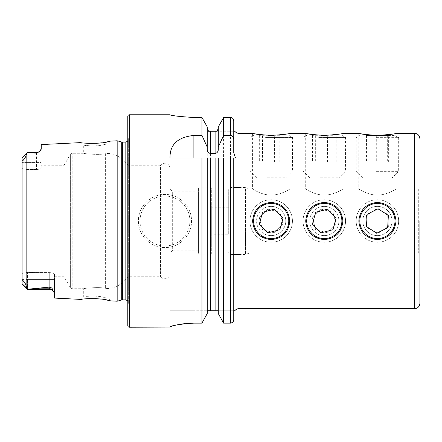 <?xml version="1.0" encoding="UTF-8"?>
<svg xmlns="http://www.w3.org/2000/svg" width="442" height="442" viewBox="0 0 442 442"><rect width="100%" height="100%" fill="white"/><g stroke="black" fill="none" stroke-linecap="round" stroke-linejoin="round"><path stroke-width="0.33" stroke-dasharray="2.21 1.66" d="M108.135 298.251L99.732 296.444L92.367 295.969L85.77 296.444C89.941 295.831 94.4 295.808 99.146 296.372L108.135 298.251L110.622 300.886L109.749 300.676M106.461 299.969L101.179 299.118M95.594 298.637L89.925 298.582M85.676 298.836L82.262 299.217M85.184 143.12L80.963 142.6L83.715 145.236L92.367 146.031L99.732 145.556L108.135 143.749L99.5 145.589C94.395 146.197 89.82 146.186 85.77 145.556L83.709 145.236L83.709 153.286L72.195 153.286A2.127 2.127 0 0 0 70.355 154.346L70.355 287.654L70.355 154.346L64.073 165.236L64.073 276.764L70.355 287.654A2.127 2.127 0 0 0 72.195 288.714L72.195 153.286L72.195 288.714L83.709 288.714L83.709 296.764L80.969 299.4M324.301 239.586C312.986 238.52 306.792 232.326 305.709 221C306.814 209.652 313.008 203.453 324.301 202.414C312.986 203.48 306.792 209.674 305.709 221C306.814 232.348 313.008 238.547 324.301 239.586C335.589 238.492 341.788 232.299 342.887 221.011C341.804 209.718 335.611 203.519 324.301 202.414C313.008 203.513 306.809 209.707 305.709 220.994C306.809 232.293 313.008 238.492 324.301 239.586C335.616 238.52 341.815 232.321 342.887 221C341.788 209.652 335.594 203.453 324.301 202.414C335.616 203.48 341.815 209.679 342.887 221C341.788 232.348 335.594 238.547 324.301 239.586M377.413 239.586C366.098 238.52 359.904 232.326 358.821 221C359.921 209.652 366.12 203.453 377.413 202.414C366.098 203.48 359.904 209.674 358.821 221C359.921 232.348 366.12 238.547 377.413 239.586C388.7 238.492 394.894 232.299 395.999 221.011C394.916 209.718 388.722 203.519 377.413 202.414C366.12 203.513 359.921 209.707 358.821 220.994C359.921 232.293 366.114 238.492 377.413 239.586C388.728 238.52 394.927 232.321 395.999 221C394.899 209.652 388.7 203.453 377.413 202.414C388.728 203.48 394.927 209.679 395.999 221C394.899 232.348 388.7 238.547 377.413 239.586M271.189 239.586C259.879 238.52 253.68 232.326 252.603 221C253.702 209.652 259.896 203.453 271.189 202.414C259.879 203.48 253.68 209.674 252.603 221C253.702 232.348 259.896 238.547 271.189 239.586C282.477 238.492 288.676 232.299 289.781 221.011C288.692 209.718 282.499 203.519 271.189 202.414C259.896 203.513 253.697 209.707 252.603 220.994C253.697 232.293 259.896 238.492 271.189 239.586C282.51 238.52 288.703 232.321 289.781 221C288.676 209.652 282.482 203.453 271.189 202.414C282.51 203.48 288.703 209.679 289.781 221C288.676 232.348 282.482 238.547 271.189 239.586M239.056 187.541L245.57 187.541L245.57 221L245.57 187.541L249.945 189.132L249.945 221L249.945 189.132L252.603 189.132L252.603 133.368L254.095 133.672M258.051 134.357L260.868 134.744M264.029 135.064L271.189 135.363L278.322 135.064M271.189 195.115C261.007 195.038 252.575 188.889 252.603 189.132C252.564 188.878 261.007 195.044 271.189 195.115C261.007 195.038 252.575 188.889 252.603 189.132C252.564 188.878 261.007 195.044 271.189 195.115C281.388 195.032 289.803 188.883 289.781 189.132C289.808 188.883 281.366 195.044 271.189 195.115C281.388 195.032 289.803 188.883 289.781 189.132C289.808 188.883 281.366 195.044 271.189 195.115M286.587 133.987L289.781 133.368L289.781 189.132L305.709 189.132L305.709 133.368L307.207 133.672M311.162 134.357L313.98 134.744M317.141 135.064L324.301 135.363L331.434 135.064M324.301 195.115C314.118 195.038 305.687 188.889 305.709 189.132C305.676 188.878 314.118 195.044 324.301 195.115C314.118 195.038 305.687 188.889 305.709 189.132C305.676 188.878 314.118 195.044 324.301 195.115C334.5 195.032 342.915 188.883 342.887 189.132C342.92 188.883 334.478 195.044 324.301 195.115C334.5 195.032 342.915 188.883 342.887 189.132C342.92 188.883 334.478 195.044 324.301 195.115M339.694 133.987L342.887 133.368L342.887 189.132L358.821 189.132L358.821 133.368L360.318 133.672M364.274 134.357L367.092 134.744M370.247 135.064L377.413 135.363M377.413 195.115C367.23 195.038 358.799 188.889 358.821 189.132C358.788 188.878 367.225 195.044 377.413 195.115C367.23 195.038 358.799 188.889 358.821 189.132C358.788 188.878 367.225 195.044 377.413 195.115C387.612 195.032 396.026 188.883 395.999 189.132C396.032 188.883 387.59 195.044 377.413 195.115C387.612 195.032 396.026 188.883 395.999 189.132C396.032 188.883 387.59 195.044 377.413 195.115M228.702 221L228.702 189.662L228.702 221M419.9 303.322L419.9 221M164.965 194.447A26.553 26.553 0 0 0 138.412 221A26.553 26.553 0 0 0 164.965 247.553C179.237 247.863 191.839 235.249 191.524 220.994C191.834 206.745 179.231 194.126 164.965 194.447C150.728 194.137 138.092 206.723 138.412 221.017C138.103 235.271 150.739 247.874 164.965 247.553A26.553 26.553 0 0 0 191.524 221A26.553 26.553 0 0 0 164.965 194.447A26.553 26.553 0 0 1 191.524 221A26.553 26.553 0 0 1 164.965 247.553M41.222 165.236L41.222 167.761L41.222 165.236L64.073 165.236L64.073 276.764L54.499 276.764L54.499 274.338L54.499 293.427L54.499 279.421L27.459 279.421L27.459 289.405L49.719 287.073C51.537 287.676 52.476 288.543 52.543 289.676L54.499 293.427L54.499 298.079M36.437 152.595L39.587 151.413L36.437 153.12L36.437 152.595L36.437 169.496L36.437 152.595L27.144 152.595L27.144 162.579L41.222 162.579L41.222 167.761C40.995 168.728 39.399 169.303 36.437 169.496L27.144 169.496L27.144 272.504L27.144 162.579L41.222 162.579L41.222 167.761C40.995 168.728 39.399 169.303 36.437 169.496L27.144 169.496L27.144 162.579L22.1 162.579L27.144 162.579L27.144 152.595L22.1 157.639L22.1 282.327C21.851 281.14 22.21 280.615 23.166 280.753C24.813 282.676 25.802 284.3 26.139 285.62L27.459 289.25M36.437 153.12L27.144 152.672L26.139 155.208C25.863 156.617 24.84 158.352 23.067 160.413C22.188 160.347 21.868 159.695 22.1 158.446M170.015 273.449L170.015 168.551L170.015 273.449A5.31 5.31 0 0 1 160.556 276.764L127.793 276.764A26.553 26.553 0 0 1 108.141 288.598L105.61 288.306C99.295 286.736 83.068 288.383 83.709 288.714C83.074 288.383 99.268 286.736 105.61 288.306L108.141 288.598L108.141 298.251M108.141 143.749L108.141 153.402L105.61 153.694C99.295 155.264 83.068 153.617 83.709 153.286C83.074 153.617 99.268 155.264 105.61 153.694L108.141 153.402A26.553 26.553 0 0 1 127.793 165.236L127.793 276.764L127.793 165.236L160.556 165.236L160.556 276.764L160.556 165.236A5.31 5.31 0 0 1 170.015 168.551M198.43 191.789L198.43 250.211L198.43 191.789L172.667 191.789L172.667 250.211L170.015 252.868L170.015 189.132L170.015 252.868M198.43 250.211L172.667 250.211L172.667 191.789L170.015 189.132M127.793 301.317A3.188 3.188 0 0 1 128.29 303.521L127.793 307.079L127.793 134.921L127.793 307.079M127.793 140.683A3.188 3.188 0 0 0 128.29 138.479L127.793 134.921M228.702 234.277L228.702 207.723L228.702 234.277L211.707 234.277L211.707 207.723L211.707 234.277M228.702 207.723L211.707 207.723M211.707 254.194L211.707 187.806L211.707 254.194L198.43 254.194L198.43 187.806L198.43 254.194M211.707 187.806L198.43 187.806M230.558 117.5L230.558 323.124L223.575 323.124L223.575 117.5L230.558 117.5C232.514 117.716 233.575 118.81 233.746 120.776L233.746 131.241L216.972 131.241L233.746 131.241M233.746 152.606L233.746 120.776M233.746 187.541L233.746 254.459L233.746 187.541L230.823 187.541L230.823 221L230.823 187.541C229.536 187.668 228.829 188.375 228.702 189.662M27.1 288.466L22.1 284.046L22.1 279.421L22.1 284.046L27.459 289.405L27.459 272.637L27.459 279.421L22.1 279.421L22.1 168.606L22.1 273.394L27.144 272.504L49.719 272.637C52.675 272.819 54.267 273.388 54.499 274.338L54.499 279.421L22.1 279.421L22.1 273.394L27.144 272.504L49.719 272.637C52.675 272.819 54.267 273.388 54.499 274.338L54.499 276.764M41.189 149.28L40.504 150.495M41.222 144.589L41.222 148.993M90.091 143.423L96.03 143.341M101.765 142.805L106.08 142.109M110.191 141.219L108.135 143.749M117.169 140.783L117.169 301.217M22.1 283.77L22.1 282.327M27.144 169.496L22.1 168.606L27.144 169.496M207.243 149.214L207.243 311.886L207.431 310.759L233.746 310.759L233.746 319.809L233.746 310.759L218.105 310.759L218.293 158.065M218.293 313.566L218.293 311.886M207.243 311.886L207.243 158.065M230.558 323.124L232.846 322.119M218.293 149.214L218.293 126.92M210.431 310.759L210.431 131.241L215.105 131.241L215.105 310.759M208.563 131.241L209.469 131.241M207.243 126.92L207.243 313.566M184.723 117.097L201.961 117.5L201.961 323.124L193.911 323.124L193.911 310.759L170.015 310.759L207.431 310.759L193.911 310.759L193.911 323.124M170.015 131.241L170.015 114.776L171.839 115.174M174.049 115.611L180.629 116.655M171.772 326.251L173.905 325.621M176.999 324.876L180.607 324.196M184.745 323.632L189.226 323.257M281.471 134.744L284.333 134.357M334.583 134.744L337.445 134.357M381.021 135.285L384.546 135.064M387.695 134.744L390.557 134.357M392.805 133.987L395.999 133.368L395.999 189.132L418.309 189.132L418.309 221L418.309 189.132L419.9 187.541M127.793 116.373L127.793 325.627M170.015 158.065L201.961 158.065M210.431 158.065L215.105 158.065M223.575 158.065L233.746 158.065M245.57 221L245.57 254.459L245.57 221M249.945 221L249.945 252.868L249.945 221M265.598 241.498A21.244 21.244 0 0 0 291.687 226.591A21.244 21.244 0 0 0 276.78 200.502A21.244 21.244 0 0 0 250.697 215.409A21.244 21.244 0 0 0 265.598 241.498A21.244 21.244 0 0 0 291.687 226.591A21.244 21.244 0 0 0 276.78 200.502A21.244 21.244 0 0 0 250.697 215.409A21.244 21.244 0 0 0 265.598 241.498M267.344 235.089A14.608 14.608 0 0 0 285.278 224.845A14.608 14.608 0 0 0 275.034 206.911A14.608 14.608 0 0 0 257.1 217.155A14.608 14.608 0 0 0 267.344 235.089M279.825 229.713L267.962 232.835L259.327 224.122L262.554 212.287L274.416 209.165L283.051 217.878L279.825 229.713M274.112 135.313L268.266 135.313M265.598 137.429L292.433 137.429L265.598 137.429M265.598 171.159L292.433 171.159L265.598 171.159M267.344 177.8L285.797 177.8L267.344 177.8M279.825 135.313L259.327 135.313L279.825 135.313L279.825 161.866L267.962 161.866L267.962 135.313M259.327 135.313L259.327 161.866L267.962 161.866M259.327 161.866L262.554 161.866L262.554 135.313M262.554 161.866L274.416 161.866L274.416 135.313M279.825 161.866L274.416 161.866M283.051 161.866L283.051 135.313M266.565 204.044A17.575 17.575 0 0 1 288.145 216.376A17.575 17.575 0 0 1 275.814 237.956A17.575 17.575 0 0 1 254.233 225.624A17.575 17.575 0 0 1 266.565 204.044M265.598 200.502A21.244 21.244 0 0 1 291.687 215.409A21.244 21.244 0 0 1 276.78 241.498A21.244 21.244 0 0 1 250.697 226.591A21.244 21.244 0 0 1 265.598 200.502A21.244 21.244 0 0 1 291.687 215.409A21.244 21.244 0 0 1 276.78 241.498A21.244 21.244 0 0 1 250.697 226.591A21.244 21.244 0 0 1 265.598 200.502M267.344 206.911A14.608 14.608 0 0 1 285.278 217.155A14.608 14.608 0 0 1 275.034 235.089A14.608 14.608 0 0 1 257.1 224.845A14.608 14.608 0 0 1 267.344 206.911M279.825 212.287L283.051 224.122L274.416 232.835L262.554 229.713L274.416 232.835L283.051 224.122L279.825 212.287L267.962 209.165L259.327 217.878L262.554 229.713L259.327 217.878L267.962 209.165L279.825 212.287M318.71 241.498A21.244 21.244 0 0 0 344.799 226.591A21.244 21.244 0 0 0 329.892 200.502A21.244 21.244 0 0 0 303.803 215.409A21.244 21.244 0 0 0 318.71 241.498A21.244 21.244 0 0 0 344.799 226.591A21.244 21.244 0 0 0 329.892 200.502A21.244 21.244 0 0 0 303.803 215.409A21.244 21.244 0 0 0 318.71 241.498M320.456 235.089A14.608 14.608 0 0 0 338.39 224.845A14.608 14.608 0 0 0 328.146 206.911A14.608 14.608 0 0 0 310.212 217.155A14.608 14.608 0 0 0 320.456 235.089M332.937 229.713L321.074 232.835L312.439 224.122L315.665 212.287L327.528 209.165L336.163 217.878L332.937 229.713M327.224 135.313L321.378 135.313M318.71 137.429L345.545 137.429L318.71 137.429M318.71 171.159L345.545 171.159L318.71 171.159M320.456 177.8L338.904 177.8L320.456 177.8M332.937 135.313L312.439 135.313L332.937 135.313L332.937 161.866L321.074 161.866L321.074 135.313M312.439 135.313L312.439 161.866L321.074 161.866M312.439 161.866L315.665 161.866L315.665 135.313M315.665 161.866L327.528 161.866L327.528 135.313M332.937 161.866L327.528 161.866M336.163 161.866L336.163 135.313M319.677 204.044A17.575 17.575 0 0 1 341.257 216.376A17.575 17.575 0 0 1 328.925 237.956A17.575 17.575 0 0 1 307.345 225.624A17.575 17.575 0 0 1 319.677 204.044M318.71 200.502A21.244 21.244 0 0 1 344.799 215.409A21.244 21.244 0 0 1 329.892 241.498A21.244 21.244 0 0 1 303.803 226.591A21.244 21.244 0 0 1 318.71 200.502A21.244 21.244 0 0 1 344.799 215.409A21.244 21.244 0 0 1 329.892 241.498A21.244 21.244 0 0 1 303.803 226.591A21.244 21.244 0 0 1 318.71 200.502M320.456 206.911A14.608 14.608 0 0 1 338.39 217.155A14.608 14.608 0 0 1 328.146 235.089A14.608 14.608 0 0 1 310.212 224.845A14.608 14.608 0 0 1 320.456 206.911M332.937 212.287L336.163 224.122L327.528 232.835L315.665 229.713L327.528 232.835L336.163 224.122L332.937 212.287L321.074 209.165L312.439 217.878L315.665 229.713L312.439 217.878L321.074 209.165L332.937 212.287M376.175 242.21A21.244 21.244 0 0 0 398.618 222.238A21.244 21.244 0 0 0 378.65 199.79A21.244 21.244 0 0 0 356.202 219.762A21.244 21.244 0 0 0 376.175 242.21A21.244 21.244 0 0 0 398.618 222.238A21.244 21.244 0 0 0 378.65 199.79A21.244 21.244 0 0 0 356.202 219.762A21.244 21.244 0 0 0 376.175 242.21M376.562 235.58A14.608 14.608 0 0 0 391.993 221.851A14.608 14.608 0 0 0 378.264 206.42A14.608 14.608 0 0 0 362.832 220.149A14.608 14.608 0 0 0 376.562 235.58M387.656 227.74L376.694 233.243L366.451 226.503L367.164 214.26L378.125 208.757L388.374 215.497L387.656 227.74M376.385 135.506L394.988 135.506L376.385 135.506M376.175 137.628L398.656 137.628L376.175 137.628M376.175 171.358L398.656 171.358L376.175 171.358M376.562 177.999L392.015 177.999L376.562 177.999M387.656 135.506L366.451 135.506L387.656 135.506L387.656 162.065L376.694 162.065L376.694 135.506M366.451 135.506L366.451 162.065L376.694 162.065M366.451 162.065L367.164 162.065L367.164 135.506M367.164 162.065L378.125 162.065L378.125 135.506M387.656 162.065L378.125 162.065M388.374 162.065L388.374 135.506M376.385 203.453A17.575 17.575 0 0 1 394.96 219.978A17.575 17.575 0 0 1 378.435 238.547A17.575 17.575 0 0 1 359.865 222.022A17.575 17.575 0 0 1 376.385 203.453M376.175 199.79A21.244 21.244 0 0 1 398.618 219.762A21.244 21.244 0 0 1 378.65 242.21A21.244 21.244 0 0 1 356.202 222.238A21.244 21.244 0 0 1 376.175 199.79A21.244 21.244 0 0 1 398.618 219.762A21.244 21.244 0 0 1 378.65 242.21A21.244 21.244 0 0 1 356.202 222.238A21.244 21.244 0 0 1 376.175 199.79M376.562 206.42A14.608 14.608 0 0 1 391.993 220.149A14.608 14.608 0 0 1 378.264 235.58A14.608 14.608 0 0 1 362.832 221.851A14.608 14.608 0 0 1 376.562 206.42M387.656 214.26L388.374 226.503L378.125 233.243L367.164 227.74L378.125 233.243L388.374 226.503L387.656 214.26L376.694 208.757L366.451 215.497L367.164 227.74L366.451 215.497L376.694 208.757L387.656 214.26M414.59 308.632L414.59 133.368M418.309 221L418.309 252.868L418.309 221M164.965 245.962A24.962 24.962 0 0 1 140.004 221A24.962 24.962 0 0 1 164.965 196.038A24.962 24.962 0 0 1 189.933 221A24.962 24.962 0 0 1 164.965 245.962M27.459 289.405L49.719 289.405L49.719 272.637L49.719 287.073M22.1 157.938L26.619 153.689M105.61 153.694L105.61 288.306L105.61 153.694M122.544 142.109L122.544 299.891M121.716 142.004L121.716 299.996M128.29 138.479L128.29 303.521L128.29 138.479M125.136 142.109L125.136 299.891M239.056 133.368L239.056 308.632M26.139 155.208L26.139 285.62M129.384 114.776L129.384 327.224M193.911 117.5L193.911 131.241L193.911 117.5M52.543 289.676A4.779 4.492 180 0 0 49.719 288.803L34.205 288.803M230.823 221L230.823 254.459L230.823 221M239.056 254.459L245.57 254.459L249.945 252.868L418.309 252.868L419.9 254.459M128.324 303.074L128.324 138.926L128.324 303.074M49.719 289.405L52.681 290.433M53.239 290.952L53.67 291.499M233.746 254.459L230.823 254.459C229.536 254.332 228.829 253.625 228.702 252.338M288.764 135.313L292.433 137.429L292.433 171.159L285.797 177.8M256.587 177.8L249.945 171.159L249.945 137.429L253.614 135.313M341.876 135.313L345.545 137.429L345.545 171.159L338.904 177.8M309.693 177.8L303.057 171.159L303.057 137.429L306.726 135.313M394.988 135.506L398.656 137.628L398.656 171.358L392.015 177.999M362.805 177.999L356.169 171.358L356.169 137.628L359.832 135.506"/><path stroke-width="0.66" d="M53.67 291.505A4.779 4.779 0 0 0 49.719 289.405L27.459 289.405L22.1 284.046L22.1 282.327C21.851 281.14 22.21 280.615 23.166 280.753C24.813 282.676 25.802 284.3 26.139 285.62L27.459 289.25L49.719 287.073C51.537 287.676 52.476 288.543 52.543 289.676L54.499 293.427L54.499 298.079L80.963 299.405C80.146 298.803 101.025 297.764 108.141 300.311L110.622 300.886L117.169 301.217L117.169 140.783L121.716 142.004A3.188 3.188 0 0 0 122.544 142.109L125.136 142.109A3.188 3.188 0 0 0 127.793 140.683M109.749 300.676L106.461 299.969M101.179 299.118L95.594 298.637M89.925 298.582L85.676 298.836M117.169 140.783L110.616 141.108L108.124 141.694C101.058 144.23 80.151 143.197 80.963 142.6L81.129 142.622M324.301 239.586C313.008 238.487 306.809 232.293 305.709 221.006C306.809 209.707 313.008 203.508 324.301 202.414C335.589 203.508 341.788 209.701 342.887 220.989C341.804 232.282 335.611 238.481 324.301 239.586M377.413 239.586C366.12 238.487 359.921 232.293 358.821 221.006C359.921 209.707 366.114 203.508 377.413 202.414C388.7 203.508 394.894 209.701 395.999 220.989C394.916 232.282 388.722 238.481 377.413 239.586M271.189 239.586C259.896 238.487 253.697 232.293 252.603 221.006C253.697 209.707 259.896 203.508 271.189 202.414C282.477 203.508 288.676 209.701 289.781 220.989C288.692 232.282 282.499 238.481 271.189 239.586M234.807 310.759L233.746 310.759L233.746 254.459L233.746 310.759L234.807 310.759A5.31 5.31 0 0 1 239.056 308.632L414.59 308.632L414.59 133.368L395.999 133.368C394.91 134.025 388.717 134.688 377.413 135.363C366.114 134.688 359.915 134.025 358.821 133.368L342.887 133.368C341.804 134.025 335.605 134.688 324.301 135.363C313.002 134.688 306.809 134.025 305.709 133.368L289.781 133.368C288.692 134.025 282.493 134.688 271.189 135.363C259.89 134.688 253.697 134.025 252.603 133.368L239.056 133.368A5.31 5.31 0 0 1 234.807 131.241L233.746 131.241L233.746 152.606L235.492 158.065L233.746 158.065L233.746 187.541L239.056 187.541M254.095 133.672L255.703 133.97M255.962 134.02L258.051 134.357M260.868 134.744L264.029 135.064M307.207 133.672L308.814 133.97M309.074 134.02L311.162 134.357M313.98 134.744L317.141 135.064M360.318 133.672L361.926 133.97M362.186 134.02L364.274 134.357M367.092 134.744L370.247 135.064M419.9 221L419.9 303.322C419.408 307.411 416.767 308.245 416.27 308.361L414.59 308.632M22.1 158.446L22.1 157.639L27.144 152.595L36.437 152.595L36.437 153.12L27.144 152.672L26.139 155.208C25.863 156.617 24.84 158.352 23.067 160.413C22.188 160.347 21.868 159.695 22.1 158.446L22.1 282.327M80.963 142.595L41.222 144.589L41.222 148.993L39.587 151.413A4.779 4.779 0 0 1 36.437 152.595M39.587 151.413L36.437 153.12M127.793 301.317A3.188 3.188 0 0 0 125.136 299.891L122.544 299.891A3.188 3.188 0 0 0 121.716 299.996L117.169 301.217M129.384 114.776A1.591 1.591 0 0 0 127.793 116.373L127.793 325.627A1.591 1.591 0 0 0 129.384 327.224L129.384 114.776L170.015 114.776C171.419 115.677 179.386 116.583 193.911 117.5L201.961 117.5L207.243 126.92L201.961 117.5L201.961 135.429L207.243 147.103L207.243 126.92M201.961 135.429L193.878 135.429C177.656 137.13 169.7 144.678 170.015 158.065L201.961 158.065L201.961 323.124L207.243 313.566L201.961 323.124L193.911 323.124C179.386 324.135 171.419 325.456 170.015 327.091L129.384 327.224M207.243 147.103L207.243 149.214C207.232 151.54 208.292 152.971 210.431 153.512L215.105 153.512C217.243 152.971 218.304 151.54 218.293 149.214L218.293 147.103L223.575 135.429L230.558 135.429C232.652 135.854 233.713 137.186 233.746 139.418L233.746 152.606L233.746 131.18L234.807 131.241M41.222 148.993L41.189 149.28M40.504 150.495L39.857 151.164M85.184 143.12L90.091 143.423M96.03 143.341L101.765 142.805M106.08 142.109L110.191 141.219M82.262 299.217L80.963 299.4M232.846 322.119L233.746 319.809L233.746 187.541M218.293 313.566L218.293 158.065L223.575 158.065L223.575 323.124L218.293 313.566L223.575 323.124L230.558 323.124C232.525 322.898 233.586 321.793 233.746 319.809L233.746 158.065L235.492 158.065M207.243 313.566L207.243 158.065L233.746 158.065M218.293 311.886L218.105 310.759L207.431 310.759L207.243 311.886M215.105 310.759L215.105 158.065L218.293 158.065M210.431 310.759L210.431 158.065L201.961 158.065L207.243 158.065M233.746 131.241L233.746 120.776C233.575 118.81 232.514 117.721 230.558 117.5L223.575 117.5L218.293 126.92L223.575 117.5L223.575 135.429M233.746 139.418L233.746 120.776M218.293 147.103L218.293 126.92M216.972 131.241L218.293 128.572L216.972 131.241L215.105 131.241L216.972 131.241M215.105 153.512L215.105 131.241L208.563 131.241L207.243 128.572L208.563 131.241M209.469 131.241L210.431 131.241L210.431 153.512M171.839 115.174L174.049 115.611M180.629 116.655L184.723 117.097M170.015 327.091L171.772 326.251M173.905 325.621L176.999 324.876M180.607 324.196L184.745 323.632M189.226 323.257L193.911 323.124M278.322 135.064L281.471 134.744M284.333 134.357L286.587 133.987M331.434 135.064L334.583 134.744M337.445 134.357L339.694 133.987M377.413 135.363L381.021 135.285M384.546 135.064L387.695 134.744M390.557 134.357L392.805 133.987M266.565 237.956A17.575 17.575 0 0 0 288.145 225.624A17.575 17.575 0 0 0 275.814 204.044A17.575 17.575 0 0 0 254.233 216.376A17.575 17.575 0 0 0 266.565 237.956M279.825 229.713L283.051 217.878L274.416 209.165L262.554 212.287L259.327 224.122L267.962 232.835L279.825 229.713M268.266 135.313L274.112 135.313M319.677 237.956A17.575 17.575 0 0 0 341.257 225.624A17.575 17.575 0 0 0 328.925 204.044A17.575 17.575 0 0 0 307.345 216.376A17.575 17.575 0 0 0 319.677 237.956M332.937 229.713L336.163 217.878L327.528 209.165L315.665 212.287L312.439 224.122L321.074 232.835L332.937 229.713M321.378 135.313L327.224 135.313M376.385 238.547A17.575 17.575 0 0 0 394.96 222.022A17.575 17.575 0 0 0 378.435 203.453A17.575 17.575 0 0 0 359.865 219.978A17.575 17.575 0 0 0 376.385 238.547M387.656 227.74L388.374 215.497L378.125 208.757L367.164 214.26L366.451 226.503L376.694 233.243L387.656 227.74M52.543 289.676A4.779 4.492 0 0 0 49.719 288.803L49.719 287.073M49.719 289.405L49.719 288.803L34.205 288.803M121.716 299.996L121.716 142.004M125.136 299.891L125.136 142.109M122.544 299.891L122.544 142.109M239.056 308.632L239.056 133.368M26.139 285.62L26.139 155.208M230.558 323.124L230.558 158.065M230.558 135.429L230.558 117.5M193.878 135.429L193.878 158.065M22.1 157.938L26.619 153.689M27.1 288.466L22.1 283.77M52.681 290.433L53.239 290.952M414.59 133.368L416.27 133.639C416.767 133.755 419.408 134.589 419.9 138.678M233.746 254.459L239.056 254.459"/></g></svg>
